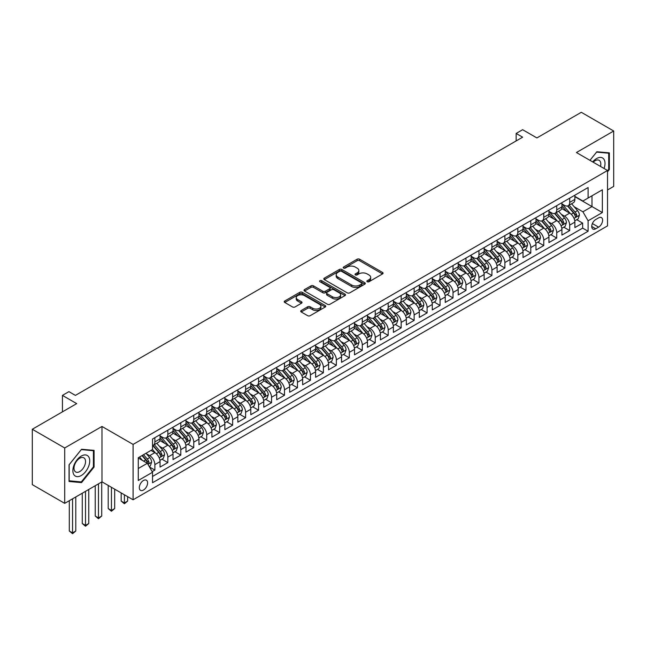 <?xml version="1.0" encoding="UTF-8"?>
<svg xmlns="http://www.w3.org/2000/svg" width="646" height="646" viewBox="0 0 646 646"><rect width="100%" height="100%" fill="white"/><g stroke="black" fill="none" stroke-linecap="round" stroke-linejoin="round"><path stroke-width="0.97" d="M367.243 281.729A1.26 0.727 0 0 0 369.019 281.729L382.545 273.92A1.801 1.042 0 0 0 383.07 273.185A1.801 1.042 0 0 0 382.545 272.45L359.636 259.232A1.801 1.042 0 0 0 357.093 259.232L343.575 267.032A1.26 0.727 0 0 0 343.204 267.549A1.26 0.727 0 0 0 343.575 268.066A1.26 0.727 0 0 0 345.352 268.066L347.104 267.048A5.757 3.327 0 0 1 355.252 267.048L357.157 268.155A5.757 3.327 0 0 1 358.845 270.504A5.757 3.327 0 0 1 357.157 272.854L355.405 273.864A1.26 0.727 0 0 0 355.042 274.38A1.26 0.727 0 0 0 355.405 274.897A1.26 0.727 0 0 0 357.19 274.897L358.942 273.888A5.757 3.327 0 0 1 367.081 273.888L368.987 274.986A5.757 3.327 0 0 1 370.675 277.336A5.757 3.327 0 0 1 368.987 279.686L367.243 280.695A1.26 0.727 0 0 0 366.871 281.212A1.26 0.727 0 0 0 367.243 281.729L367.243 280.695M143.46 490.064A5.862 3.383 120 0 0 147.288 484.896A5.862 3.383 120 0 0 146.392 480.196A5.862 3.383 120 0 0 143.46 480.487A5.862 3.383 120 0 0 139.625 485.655A5.862 3.383 120 0 0 140.529 490.354A5.862 3.383 120 0 0 143.46 490.064M301.238 310.508A1.801 1.042 0 0 0 300.705 311.243A1.801 1.042 0 0 0 301.238 311.978L307.657 315.684A1.801 1.042 0 0 0 310.201 315.684L325.221 307.02A1.801 1.042 0 0 0 325.745 306.285A1.801 1.042 0 0 0 325.221 305.55L302.312 292.323A1.801 1.042 0 0 0 299.768 292.323L284.757 300.996A1.801 1.042 0 0 0 284.232 301.73A1.801 1.042 0 0 0 284.757 302.457L292.517 306.939A1.801 1.042 0 0 0 295.06 306.939L301.488 303.232A1.801 1.042 0 0 0 302.013 302.498A1.801 1.042 0 0 0 301.488 301.763L297.636 299.542A4.813 2.778 0 0 1 296.231 297.58A4.813 2.778 0 0 1 299.203 295.012A4.813 2.778 0 0 1 304.444 295.61L319.528 304.314A4.813 2.778 0 0 1 320.933 306.285A4.813 2.778 0 0 1 317.961 308.853A4.813 2.778 0 0 1 312.721 308.247L310.201 306.793A1.801 1.042 0 0 0 307.657 306.793L301.238 310.508L301.238 311.978L307.657 308.295L307.657 306.793M607.539 189.948L613.7 186.395L613.7 131.009L581.295 112.299L536.891 137.929L522.63 129.701L516.154 133.439L522.63 137.186L75.404 395.392L68.92 391.646L62.436 395.392L62.436 411.857M64.705 447.969L64.705 503.355L101.979 481.835L101.979 426.449L64.705 447.969L32.3 429.259L76.696 403.621L62.436 395.392M101.979 426.449L133.092 444.416L607.539 170.487L607.539 225.874L133.092 499.794L133.092 444.416M613.7 131.009L576.434 152.529L607.539 170.487M347.233 292.84A1.801 1.042 0 0 0 349.777 292.84L364.788 284.167A1.801 1.042 0 0 0 365.321 283.433A1.801 1.042 0 0 0 364.788 282.698L341.887 269.479A1.801 1.042 0 0 0 339.344 269.479L324.332 278.143A1.801 1.042 0 0 0 323.799 278.878A1.801 1.042 0 0 0 324.332 279.613L347.233 292.84M320.44 281.995A1.26 0.727 0 0 1 321.716 282.173L321.716 280.679L345.004 294.124A1.801 1.042 0 0 1 345.529 294.859A1.801 1.042 0 0 1 345.004 295.593L329.993 304.258A1.801 1.042 0 0 1 327.449 304.258L304.541 291.039L304.541 289.57A1.801 1.042 0 0 0 304.016 290.304A1.801 1.042 0 0 0 304.541 291.039M304.541 289.57L310.968 285.855A1.801 1.042 0 0 1 313.512 285.855L322.798 291.225A1.801 1.042 0 0 0 325.35 291.225L329.605 288.762A1.801 1.042 0 0 0 330.138 288.027A1.801 1.042 0 0 0 329.605 287.292L319.94 281.704A1.26 0.727 0 0 1 319.568 281.196A1.26 0.727 0 0 1 320.343 280.525A1.26 0.727 0 0 1 321.716 280.679M64.705 503.355L32.3 484.637L32.3 429.259M152.173 471.637L154.87 470.086L149.484 466.977M146.424 453.758L149.678 455.64A7.332 4.231 60 0 1 154.87 464.619L160.055 461.624L160.055 467.09L167.831 462.601L161.936 459.193M159.392 446.273L162.647 448.154A7.332 4.231 60 0 1 167.831 457.134L173.015 454.146L173.015 459.605L180.791 455.115L174.896 451.707M172.353 438.787L175.607 440.669A7.332 4.231 60 0 1 180.791 449.648L185.975 446.661L185.975 452.119L193.76 447.63L187.857 444.222M185.313 431.31L188.575 433.183A7.332 4.231 60 0 1 193.76 442.171L198.944 439.175L198.944 444.634L206.72 440.144L200.825 436.744M198.282 423.824L201.536 425.706A7.332 4.231 60 0 1 206.72 434.685L211.904 431.69L211.904 437.156L219.68 432.658L213.786 429.259M211.242 416.339L214.496 418.22A7.332 4.231 60 0 1 219.68 427.2L224.865 424.204L224.865 429.671L232.649 425.181L226.746 421.773M224.202 408.853L227.465 410.735A7.332 4.231 60 0 1 232.649 419.714L237.833 416.718L237.833 422.185L245.609 417.696L239.714 414.288M237.171 401.368L240.425 403.249A7.332 4.231 60 0 1 245.609 412.229L250.793 409.233L250.793 414.7L258.57 410.21L252.675 406.802M250.131 393.882L253.385 395.764A7.332 4.231 60 0 1 258.57 404.743L263.762 401.755L263.762 407.214L271.538 402.724L265.635 399.317M263.1 386.405L266.354 388.278A7.332 4.231 60 0 1 271.538 397.266L276.722 394.27L276.722 399.729L284.498 395.239L278.604 391.839M276.06 378.919L279.314 380.793A7.332 4.231 60 0 1 284.498 389.78L289.683 386.784L289.683 392.251L297.459 387.753L291.564 384.354M289.02 371.434L292.275 373.315A7.332 4.231 60 0 1 297.459 382.295L302.651 379.299L302.651 384.766L310.427 380.276L304.524 376.868M301.989 363.948L305.243 365.83A7.332 4.231 60 0 1 310.427 374.809L315.611 371.813L315.611 377.28L323.388 372.79L317.493 369.383M314.949 356.463L318.203 358.344A7.332 4.231 60 0 1 323.388 367.324L328.572 364.328L328.572 369.795L336.356 365.305L330.453 361.897M327.91 348.977L331.164 350.859A7.332 4.231 60 0 1 336.356 359.838L341.54 356.85L341.54 362.309L349.316 357.819L343.414 354.412M340.878 341.5L344.132 343.373A7.332 4.231 60 0 1 349.316 352.353L354.501 349.365L354.501 354.824L362.277 350.334L356.382 346.934M353.838 334.014L357.093 335.888A7.332 4.231 60 0 1 362.277 344.875L367.461 341.879L367.461 347.338L375.245 342.848L369.342 339.449M366.799 326.529L370.053 328.41A7.332 4.231 60 0 1 375.245 337.39L380.429 334.394L380.429 339.861L388.206 335.371L382.303 331.963M379.767 319.043L383.021 320.925A7.332 4.231 60 0 1 388.206 329.904L393.39 326.908L393.39 332.375L401.166 327.885L395.271 324.478M392.728 311.558L395.982 313.439A7.332 4.231 60 0 1 401.166 322.419L406.35 319.423L406.35 324.89L414.134 320.4L408.232 316.992M405.688 304.072L408.942 305.954A7.332 4.231 60 0 1 414.134 314.933L419.319 311.945L419.319 317.404L427.095 312.914L421.2 309.507M418.656 296.587L421.911 298.468A7.332 4.231 60 0 1 427.095 307.448L432.279 304.46L432.279 309.918L440.055 305.429L434.16 302.021M431.617 289.109L434.871 290.983A7.332 4.231 60 0 1 440.055 299.97L445.239 296.974L445.239 302.433L453.024 297.943L447.121 294.544M444.577 281.624L447.84 283.505A7.332 4.231 60 0 1 453.024 292.485L458.208 289.489L458.208 294.956L465.984 290.466L460.089 287.058M457.546 274.138L460.8 276.02A7.332 4.231 60 0 1 465.984 284.999L471.168 282.003L471.168 287.47L478.944 282.98L473.05 279.573M470.506 266.653L473.76 268.534A7.332 4.231 60 0 1 478.944 277.514L484.137 274.518L484.137 279.984L491.913 275.495L486.01 272.087M483.474 259.167L486.729 261.049A7.332 4.231 60 0 1 491.913 270.028L497.097 267.032L497.097 272.499L504.873 268.009L498.978 264.602M496.435 251.682L499.689 253.563A7.332 4.231 60 0 1 504.873 262.542L510.057 259.555L510.057 265.013L517.834 260.524L511.939 257.116M509.395 244.204L512.649 246.078A7.332 4.231 60 0 1 517.834 255.065L523.026 252.069L523.026 257.528L530.802 253.038L524.899 249.639M522.364 236.719L525.618 238.592A7.332 4.231 60 0 1 530.802 247.58L535.986 244.584L535.986 250.05L543.762 245.553L537.868 242.153M535.324 229.233L538.578 231.115A7.332 4.231 60 0 1 543.762 240.094L548.947 237.098L548.947 242.565L556.723 238.075L550.828 234.668M548.284 221.748L551.539 223.629A7.332 4.231 60 0 1 556.723 232.608L561.915 229.613L561.915 235.079L569.691 230.59L569.691 225.123A7.332 4.231 -120 0 0 564.507 216.144L561.253 214.262M563.788 227.182L569.691 230.59M160.055 461.624A7.332 4.231 -120 0 0 154.87 452.644L150.978 450.399M173.015 454.146A7.332 4.231 -120 0 0 167.831 445.159L159.812 440.532M185.975 446.661A7.332 4.231 -120 0 0 180.791 437.673L172.781 433.046M198.944 439.175A7.332 4.231 -120 0 0 193.76 430.196L185.741 425.561M211.904 431.69A7.332 4.231 -120 0 0 206.72 422.71L198.702 418.083M224.865 424.204A7.332 4.231 -120 0 0 219.68 415.225L211.67 410.598M237.833 416.718A7.332 4.231 -120 0 0 232.649 407.739L224.63 403.112M250.793 409.233A7.332 4.231 -120 0 0 245.609 400.254L237.591 395.627M263.762 401.755A7.332 4.231 -120 0 0 258.57 392.768L250.559 388.141M276.722 394.27A7.332 4.231 -120 0 0 271.538 385.291L263.52 380.655M289.683 386.784A7.332 4.231 -120 0 0 284.498 377.805L276.48 373.178M302.651 379.299A7.332 4.231 -120 0 0 297.459 370.32L289.448 365.693M315.611 371.813A7.332 4.231 -120 0 0 310.427 362.834L302.409 358.207M328.572 364.328A7.332 4.231 -120 0 0 323.388 355.348L315.369 350.721M341.54 356.85A7.332 4.231 -120 0 0 336.356 347.863L328.338 343.236M354.501 349.365A7.332 4.231 -120 0 0 349.316 340.385L341.298 335.75M367.461 341.879A7.332 4.231 -120 0 0 362.277 332.9L354.258 328.265M380.429 334.394A7.332 4.231 -120 0 0 375.245 325.414L367.227 320.787M393.39 326.908A7.332 4.231 -120 0 0 388.206 317.929L380.187 313.302M406.35 319.423A7.332 4.231 -120 0 0 401.166 310.443L393.148 305.816M419.319 311.945A7.332 4.231 -120 0 0 414.134 302.958L406.116 298.331M432.279 304.46A7.332 4.231 -120 0 0 427.095 295.472L419.076 290.845M445.239 296.974A7.332 4.231 -120 0 0 440.055 287.995L432.045 283.36M458.208 289.489A7.332 4.231 -120 0 0 453.024 280.509L445.005 275.882M471.168 282.003A7.332 4.231 -120 0 0 465.984 273.024L457.966 268.397M484.137 274.518A7.332 4.231 -120 0 0 478.944 265.538L470.934 260.911M497.097 267.032A7.332 4.231 -120 0 0 491.913 258.053L483.894 253.426M510.057 259.555A7.332 4.231 -120 0 0 504.873 250.567L496.855 245.94M523.026 252.069A7.332 4.231 -120 0 0 517.834 243.09L509.823 238.455M535.986 244.584A7.332 4.231 -120 0 0 530.802 235.604L522.784 230.977M548.947 237.098A7.332 4.231 -120 0 0 543.762 228.119L535.744 223.492M561.915 229.613A7.332 4.231 -120 0 0 556.723 220.633L548.712 216.006M598.6 217.864L595.749 219.511A5.685 3.278 120 0 0 592.035 224.517A5.685 3.278 120 0 0 592.907 229.072A5.685 3.278 120 0 0 595.749 228.789L598.6 227.142A5.685 3.278 120 0 0 602.314 222.135A5.685 3.278 120 0 0 601.442 217.581A5.685 3.278 120 0 0 598.6 217.864M138.276 468.512L147.345 463.271L152.537 472.25L152.537 482.732L588.094 231.26L588.094 220.787L582.91 211.799L574.213 206.777M152.537 472.25L138.276 480.487L138.276 457.731L152.537 449.503L152.537 439.022L588.094 187.55L588.094 198.031L602.355 189.795L602.355 212.55L588.094 220.787M160.055 435.88L162.647 437.374A7.332 4.231 60 0 0 166.313 437.738L171.497 434.75A7.332 4.231 -120 0 0 173.015 431.391L173.015 427.2M173.015 428.395L175.607 429.897A7.332 4.231 60 0 0 179.273 430.252L184.457 427.264A7.332 4.231 -120 0 0 185.975 423.905L185.975 419.714M185.975 420.909L188.575 422.411A7.332 4.231 60 0 0 192.242 422.775L197.426 419.779A7.332 4.231 -120 0 0 198.944 416.42L198.944 412.229M198.944 413.424L201.536 414.926A7.332 4.231 60 0 0 205.202 415.289L210.386 412.293A7.332 4.231 -120 0 0 211.904 408.934L211.904 404.743M211.904 405.946L214.496 407.44A7.332 4.231 60 0 0 218.162 407.804L223.346 404.808A7.332 4.231 -120 0 0 224.865 401.457L224.865 397.258M224.865 398.461L227.465 399.955A7.332 4.231 60 0 0 231.131 400.318L236.315 397.322A7.332 4.231 -120 0 0 237.833 393.971L237.833 389.78M237.833 390.975L240.425 392.469A7.332 4.231 60 0 0 244.091 392.833L249.275 389.845A7.332 4.231 -120 0 0 250.793 386.486L250.793 382.295M250.793 383.49L253.385 384.984A7.332 4.231 60 0 0 257.051 385.347L262.236 382.359A7.332 4.231 -120 0 0 263.762 379L263.762 374.809M263.762 376.004L266.354 377.506A7.332 4.231 60 0 0 270.02 377.87L275.204 374.874A7.332 4.231 -120 0 0 276.722 371.515L276.722 367.324M276.722 368.519L279.314 370.021A7.332 4.231 60 0 0 282.98 370.384L288.164 367.388A7.332 4.231 -120 0 0 289.683 364.029L289.683 359.838M289.683 361.041L292.275 362.535A7.332 4.231 60 0 0 295.941 362.899L301.133 359.903A7.332 4.231 -120 0 0 302.651 356.544L302.651 352.353M302.651 353.556L305.243 355.05A7.332 4.231 60 0 0 308.909 355.413L314.093 352.417A7.332 4.231 -120 0 0 315.611 349.066L315.611 344.875M315.611 346.07L318.203 347.564A7.332 4.231 60 0 0 321.87 347.928L327.054 344.94A7.332 4.231 -120 0 0 328.572 341.581L328.572 337.39M328.572 338.585L331.164 340.079A7.332 4.231 60 0 0 334.83 340.442L340.022 337.454A7.332 4.231 -120 0 0 341.54 334.095L341.54 329.904M341.54 331.099L344.132 332.601A7.332 4.231 60 0 0 347.798 332.965L352.982 329.969A7.332 4.231 -120 0 0 354.501 326.61L354.501 322.419M354.501 323.614L357.093 325.116A7.332 4.231 60 0 0 360.759 325.479L365.943 322.483A7.332 4.231 -120 0 0 367.461 319.124L367.461 314.933M367.461 316.136L370.053 317.63A7.332 4.231 60 0 0 373.719 317.993L378.911 314.998A7.332 4.231 -120 0 0 380.429 311.638L380.429 307.448M380.429 308.651L383.021 310.145A7.332 4.231 60 0 0 386.688 310.508L391.872 307.512A7.332 4.231 -120 0 0 393.39 304.161L393.39 299.97M393.39 301.165L395.982 302.659A7.332 4.231 60 0 0 399.648 303.022L404.832 300.027A7.332 4.231 -120 0 0 406.35 296.675L406.35 292.485M406.35 293.68L408.942 295.174A7.332 4.231 60 0 0 412.616 295.537L417.8 292.549A7.332 4.231 -120 0 0 419.319 289.19L419.319 284.999M419.319 286.194L421.911 287.696A7.332 4.231 60 0 0 425.577 288.059L430.761 285.064A7.332 4.231 -120 0 0 432.279 281.704L432.279 277.514M432.279 278.709L434.871 280.211A7.332 4.231 60 0 0 438.537 280.574L443.721 277.578A7.332 4.231 -120 0 0 445.239 274.219L445.239 270.028M445.239 271.223L447.84 272.725A7.332 4.231 60 0 0 451.506 273.088L456.69 270.093A7.332 4.231 -120 0 0 458.208 266.733L458.208 262.542M458.208 263.746L460.8 265.24A7.332 4.231 60 0 0 464.466 265.603L469.65 262.607A7.332 4.231 -120 0 0 471.168 259.256L471.168 255.057M471.168 256.26L473.76 257.754A7.332 4.231 60 0 0 477.426 258.117L482.61 255.122A7.332 4.231 -120 0 0 484.137 251.77L484.137 247.58M484.137 248.775L486.729 250.268A7.332 4.231 60 0 0 490.395 250.632L495.579 247.644A7.332 4.231 -120 0 0 497.097 244.285L497.097 240.094M497.097 241.289L499.689 242.783A7.332 4.231 60 0 0 503.355 243.146L508.539 240.159A7.332 4.231 -120 0 0 510.057 236.799L510.057 232.608M510.057 233.804L512.649 235.305A7.332 4.231 60 0 0 516.315 235.669L521.5 232.673A7.332 4.231 -120 0 0 523.026 229.314L523.026 225.123M523.026 226.318L525.618 227.82A7.332 4.231 60 0 0 529.284 228.183L534.468 225.188A7.332 4.231 -120 0 0 535.986 221.828L535.986 217.637M535.986 218.841L538.578 220.334A7.332 4.231 60 0 0 542.244 220.698L547.428 217.702A7.332 4.231 -120 0 0 548.947 214.343L548.947 210.152M548.947 211.355L551.539 212.849A7.332 4.231 60 0 0 555.205 213.212L560.397 210.216A7.332 4.231 -120 0 0 561.915 206.865L561.915 202.674M152.537 476.449L582.652 228.119L582.652 223.104L574.875 227.594L574.875 222.127A7.332 4.231 -120 0 0 569.691 213.148L561.673 208.521M561.915 203.87L564.507 205.363A7.332 4.231 -120 0 0 568.173 205.727A7.332 4.231 -120 0 0 569.691 202.376L569.691 198.177M568.173 205.727L573.357 202.739A7.332 4.231 -120 0 0 574.875 199.38L574.875 195.189M154.87 437.673L154.87 441.864A7.332 4.231 60 0 1 153.352 445.223A7.332 4.231 60 0 1 152.537 445.522M153.352 445.223L158.536 442.227A7.332 4.231 -120 0 0 160.055 438.876L160.055 434.685M167.831 430.196L167.831 434.387A7.332 4.231 60 0 1 166.313 437.738M180.791 422.71L180.791 426.901A7.332 4.231 60 0 1 179.273 430.252M193.76 415.225L193.76 419.415A7.332 4.231 60 0 1 192.242 422.775M206.72 407.739L206.72 411.93A7.332 4.231 60 0 1 205.202 415.289M219.68 400.254L219.68 404.444A7.332 4.231 60 0 1 218.162 407.804M232.649 392.768L232.649 396.959A7.332 4.231 60 0 1 231.131 400.318M245.609 385.291L245.609 389.481A7.332 4.231 60 0 1 244.091 392.833M258.57 377.805L258.57 381.996A7.332 4.231 60 0 1 257.051 385.347M271.538 370.32L271.538 374.51A7.332 4.231 60 0 1 270.02 377.87M284.498 362.834L284.498 367.025A7.332 4.231 60 0 1 282.98 370.384M297.459 355.348L297.459 359.539A7.332 4.231 60 0 1 295.941 362.899M310.427 347.863L310.427 352.054A7.332 4.231 60 0 1 308.909 355.413M323.388 340.377L323.388 344.576A7.332 4.231 60 0 1 321.87 347.928M336.356 332.9L336.356 337.091A7.332 4.231 60 0 1 334.83 340.442M349.316 325.414L349.316 329.605A7.332 4.231 60 0 1 347.798 332.965M362.277 317.929L362.277 322.12A7.332 4.231 60 0 1 360.759 325.479M375.245 310.443L375.245 314.634A7.332 4.231 60 0 1 373.719 317.993M388.206 302.958L388.206 307.149A7.332 4.231 60 0 1 386.688 310.508M401.166 295.472L401.166 299.663A7.332 4.231 60 0 1 399.648 303.022M414.134 287.995L414.134 292.186A7.332 4.231 60 0 1 412.616 295.537M427.095 280.509L427.095 284.7A7.332 4.231 60 0 1 425.577 288.059M440.055 273.024L440.055 277.215A7.332 4.231 60 0 1 438.537 280.574M453.024 265.538L453.024 269.729A7.332 4.231 60 0 1 451.506 273.088M465.984 258.053L465.984 262.244A7.332 4.231 60 0 1 464.466 265.603M478.944 250.567L478.944 254.758A7.332 4.231 60 0 1 477.426 258.117M491.913 243.09L491.913 247.281A7.332 4.231 60 0 1 490.395 250.632M504.873 235.604L504.873 239.795A7.332 4.231 60 0 1 503.355 243.146M517.834 228.119L517.834 232.31A7.332 4.231 60 0 1 516.315 235.669M530.802 220.633L530.802 224.824A7.332 4.231 60 0 1 529.284 228.183M543.762 213.148L543.762 217.339A7.332 4.231 60 0 1 542.244 220.698M556.723 205.662L556.723 209.853A7.332 4.231 60 0 1 555.205 213.212M556.723 232.608L556.723 238.075M543.762 240.094L543.762 245.553M530.802 247.58L530.802 253.038M517.834 255.065L517.834 260.524M504.873 262.542L504.873 268.009M491.913 270.028L491.913 275.495M478.944 277.514L478.944 282.98M465.984 284.999L465.984 290.466M453.024 292.485L453.024 297.943M440.055 299.97L440.055 305.429M427.095 307.448L427.095 312.914M414.134 314.933L414.134 320.4M401.166 322.419L401.166 327.885M388.206 329.904L388.206 335.371M375.245 337.39L375.245 342.848M362.277 344.875L362.277 350.334M349.316 352.353L349.316 357.819M336.356 359.838L336.356 365.305M323.388 367.324L323.388 372.79M310.427 374.809L310.427 380.276M297.459 382.295L297.459 387.753M284.498 389.78L284.498 395.239M271.538 397.266L271.538 402.724M258.57 404.743L258.57 410.21M245.609 412.229L245.609 417.696M232.649 419.714L232.649 425.181M219.68 427.2L219.68 432.658M206.72 434.685L206.72 440.144M193.76 442.171L193.76 447.63M180.791 449.648L180.791 455.115M167.831 457.134L167.831 462.601M154.87 464.619L154.87 470.086M147.345 463.271L138.276 458.03M582.91 211.799L591.986 206.567L591.986 195.786L602.355 189.795M574.875 196.683L602.355 212.55M574.875 196.384L582.91 201.027L588.094 198.031M101.979 481.835L133.092 499.794M516.154 133.439L516.154 140.925M576.757 219.697L582.652 223.104M582.652 228.119L588.094 231.26M607.539 171.804L609.356 169.551L609.356 152.868L596.847 151.753L589.951 160.329L596.589 152.117L608.71 153.207L608.71 169.365L607.539 170.819M69.049 481.488L81.558 482.61L94.066 467.05L94.066 450.367L81.558 449.253L69.049 464.813L69.049 481.488M608.71 169.171L609.356 169.551M93.42 466.67L94.066 467.05M80.241 481.843L81.558 482.61M367.744 281.906L368.987 281.188A5.757 3.327 0 0 0 370.675 278.838L370.675 277.336M358.845 270.504L358.845 271.998A5.757 3.327 0 0 1 357.157 274.356L355.914 275.075M382.521 273.936L359.636 260.726A1.801 1.042 0 0 0 357.093 260.726L344.076 268.243M364.764 284.183L341.887 270.973A1.801 1.042 0 0 0 339.344 270.973L324.349 279.629M361.607 283.949A1.26 0.727 0 0 0 361.978 283.433A1.26 0.727 0 0 0 361.607 282.924L341.508 271.312A1.26 0.727 0 0 0 339.723 271.312L337.882 272.378A5.757 3.327 0 0 0 336.195 274.728A5.757 3.327 0 0 0 337.882 277.077L351.626 285.015A5.757 3.327 0 0 0 359.765 285.015L361.607 283.949L361.607 285.443A1.26 0.727 0 0 0 361.978 284.934L361.978 283.433M336.195 274.728L336.195 276.23A5.757 3.327 0 0 0 337.882 278.579L337.882 277.077M361.607 285.443L359.765 286.509A5.757 3.327 0 0 1 351.626 286.509L337.882 278.579M304.565 291.055L310.968 287.357L310.968 285.855M330.138 288.027L330.138 289.521A1.801 1.042 0 0 1 329.605 290.256L325.35 292.719A1.801 1.042 0 0 1 322.798 292.719L313.512 287.357A1.801 1.042 0 0 0 310.968 287.357M321.716 282.173L344.98 295.61M332.44 296.789A4.813 2.778 0 0 0 337.688 297.386A4.813 2.778 0 0 0 340.66 294.818A4.813 2.778 0 0 0 339.247 292.856L333.934 289.788A1.801 1.042 0 0 0 331.39 289.788L327.126 292.25A1.801 1.042 0 0 0 326.601 292.985A1.801 1.042 0 0 0 327.126 293.72L332.44 296.789L332.44 298.282A4.813 2.778 0 0 0 337.688 298.888A4.813 2.778 0 0 0 340.66 296.32L340.66 294.818M326.601 292.985L326.601 294.479A1.801 1.042 0 0 0 327.126 295.214L327.126 293.72M332.44 298.282L327.126 295.214M320.933 306.285L320.933 307.779A4.813 2.778 0 0 1 317.961 310.346A4.813 2.778 0 0 1 312.721 309.741L310.201 308.295A1.801 1.042 0 0 0 307.657 308.295M296.231 297.58L296.231 299.074A4.813 2.778 0 0 0 297.636 301.036L297.636 299.542M301.464 303.249L297.636 301.036M325.196 307.028L302.312 293.817A1.801 1.042 0 0 0 299.768 293.817L284.781 302.473M574.762 220.843L578.113 218.913L579.414 215.166A4.861 2.802 -120 0 0 577.516 210.612L571.597 203.748M570.41 213.624L563.385 205.493A14.026 8.099 -120 0 0 561.915 203.95M566.558 211.339L562.626 206.793A11.644 6.718 -120 0 0 561.915 206.009M567.511 205.993L573.503 212.93A4.861 2.802 60 0 1 575.231 216.273C575.966 217.25 576.482 216.951 576.789 215.376A4.861 2.802 -120 0 0 575.053 212.033L569.134 205.17M567.866 205.88L574.302 213.333A2.471 1.429 60 0 1 574.924 214.302L576.789 215.376M575.231 216.273L575.586 216.854M604.058 168.477A11.919 6.88 120 0 0 596.589 158.553A11.919 6.88 120 0 0 592.689 161.912M600.505 166.426A8.156 4.708 120 0 0 599.133 160.329A8.156 4.708 120 0 0 595.055 160.733A8.156 4.708 120 0 0 593.165 162.186M607.902 152.739L608.71 153.207M88.599 466.428A11.919 6.88 120 0 0 85.514 454.921A11.919 6.88 120 0 0 74.007 465.128A11.919 6.88 120 0 0 77.084 476.635A11.919 6.88 120 0 0 88.599 466.428M84.763 465.338A8.156 4.708 120 0 0 83.843 457.828A8.156 4.708 120 0 0 74.774 464.45A8.156 4.708 120 0 0 75.687 471.96A8.156 4.708 120 0 0 84.763 465.338M69.179 480.858L69.179 464.7L81.299 449.616L93.42 450.698L93.42 466.864L81.299 481.94L69.049 480.785M92.62 450.238L93.42 450.698M561.802 228.329L565.153 226.399L566.445 222.652A4.861 2.802 -120 0 0 564.556 218.09L558.637 211.234M557.45 221.11L550.424 212.978A14.026 8.099 -120 0 0 548.947 211.436M553.598 218.824L549.665 214.278A11.644 6.718 -120 0 0 548.947 213.495M554.551 213.479L560.534 220.415A4.861 2.802 60 0 1 562.27 223.758C562.997 224.735 563.522 224.437 563.829 222.862A4.861 2.802 -120 0 0 562.093 219.511L556.174 212.655M554.898 213.366L561.334 220.819A2.471 1.429 60 0 1 561.963 221.788L563.829 222.862M562.27 223.758L562.626 224.332M548.842 235.814L552.193 233.884L553.485 230.137A4.861 2.802 -120 0 0 551.595 225.575L545.668 218.719M544.481 228.595L537.456 220.456A14.026 8.099 -120 0 0 535.986 218.921M540.629 226.31L536.705 221.764A11.644 6.718 -120 0 0 535.986 220.98M541.582 220.964L547.574 227.901A4.861 2.802 60 0 1 549.31 231.244C550.037 232.221 550.553 231.922 550.86 230.347A4.861 2.802 -120 0 0 549.132 226.996L543.205 220.141M541.937 220.851L548.373 228.304A2.471 1.429 60 0 1 548.995 229.265L550.86 230.347M549.31 231.244L549.657 231.817M535.873 243.3L539.224 241.362L540.524 237.623A4.861 2.802 -120 0 0 538.627 233.061L532.708 226.205M531.521 236.073L524.495 227.941A14.026 8.099 -120 0 0 523.026 226.399M527.669 233.795L523.736 229.241A11.644 6.718 -120 0 0 523.026 228.466M528.622 228.442L534.613 235.378A4.861 2.802 60 0 1 536.341 238.729C537.076 239.706 537.593 239.408 537.9 237.833A4.861 2.802 -120 0 0 536.164 234.482L530.245 227.626M528.977 228.329L535.413 235.782A2.471 1.429 60 0 1 536.035 236.751L537.9 237.833M536.341 238.729L536.697 239.303M522.913 250.785L526.264 248.847L527.556 245.109A4.861 2.802 -120 0 0 525.666 240.546L519.747 233.69M518.56 243.558L511.535 235.427A14.026 8.099 -120 0 0 510.057 233.884M514.709 241.281L510.776 236.727A11.644 6.718 -120 0 0 510.057 235.943M515.661 235.927L521.645 242.864A4.861 2.802 60 0 1 523.381 246.215C524.108 247.192 524.633 246.893 524.94 245.31A4.861 2.802 -120 0 0 523.203 241.967L517.284 235.112M516.009 235.814L522.444 243.267A2.471 1.429 60 0 1 523.074 244.236L524.94 245.31M523.381 246.215L523.736 246.788M509.952 258.271L513.304 256.333L514.596 252.594A4.861 2.802 -120 0 0 512.706 248.032L506.779 241.176M505.592 251.044L498.567 242.912A14.026 8.099 -120 0 0 497.097 241.37M501.74 248.767L497.816 244.212A11.644 6.718 -120 0 0 497.097 243.429M502.693 243.413L508.685 250.349A4.861 2.802 60 0 1 510.421 253.7C511.147 254.669 511.664 254.371 511.971 252.796A4.861 2.802 -120 0 0 510.243 249.453L504.316 242.597M503.048 243.3L509.484 250.753A2.471 1.429 60 0 1 510.106 251.722L511.971 252.796M510.421 253.7L510.768 254.274M496.984 265.748L500.335 263.818L501.635 260.072A4.861 2.802 -120 0 0 499.738 255.517L493.819 248.653M492.632 258.529L485.606 250.398A14.026 8.099 -120 0 0 484.137 248.855M488.78 256.244L484.847 251.698A11.644 6.718 -120 0 0 484.137 250.914M489.733 250.898L495.724 257.835A4.861 2.802 60 0 1 497.452 261.178C498.187 262.155 498.704 261.856 499.011 260.281A4.861 2.802 -120 0 0 497.275 256.938L491.356 250.075M490.08 250.785L496.524 258.238A2.471 1.429 60 0 1 497.145 259.207L499.011 260.281M497.452 261.178L497.808 261.759M484.024 273.234L487.375 271.304L488.667 267.557A4.861 2.802 -120 0 0 486.777 262.995L480.858 256.139M479.671 266.015L472.646 257.883A14.026 8.099 -120 0 0 471.168 256.341M475.819 263.73L471.887 259.183A11.644 6.718 -120 0 0 471.168 258.4M476.764 258.384L482.756 265.32A4.861 2.802 60 0 1 484.492 268.663C485.219 269.64 485.744 269.342 486.05 267.767A4.861 2.802 -120 0 0 484.314 264.424L478.395 257.56M477.119 258.271L483.555 265.724A2.471 1.429 60 0 1 484.185 266.693L486.05 267.767M484.492 268.663L484.847 269.245M471.063 280.719L474.414 278.789L475.706 275.043A4.861 2.802 -120 0 0 473.817 270.48L467.89 263.625M466.703 273.5L459.677 265.369A14.026 8.099 -120 0 0 458.208 263.826M462.851 271.215L458.926 266.669A11.644 6.718 -120 0 0 458.208 265.886M463.804 265.869L469.795 272.806A4.861 2.802 60 0 1 471.532 276.149C472.258 277.126 472.775 276.827 473.082 275.253A4.861 2.802 -120 0 0 471.354 271.901L465.427 265.046M464.159 265.756L470.595 273.21A2.471 1.429 60 0 1 471.217 274.17L473.082 275.253M471.532 276.149L471.879 276.722M458.095 288.205L461.446 286.267L462.746 282.528A4.861 2.802 -120 0 0 460.848 277.966L454.929 271.11M453.742 280.978L446.717 272.846A14.026 8.099 -120 0 0 445.239 271.304M449.891 278.701L445.958 274.154A11.644 6.718 -120 0 0 445.239 273.371M450.843 273.347L456.835 280.283A4.861 2.802 60 0 1 458.563 283.634C459.298 284.611 459.815 284.313 460.122 282.738A4.861 2.802 -120 0 0 458.385 279.387L452.466 272.531M451.191 273.234L457.634 280.687A2.471 1.429 60 0 1 458.256 281.656L460.122 282.738M458.563 283.634L458.918 284.208M445.134 295.69L448.486 293.752L449.777 290.014A4.861 2.802 -120 0 0 447.888 285.451L441.961 278.596M440.782 288.463L433.757 280.332A14.026 8.099 -120 0 0 432.279 278.789M436.922 286.186L432.998 281.632A11.644 6.718 -120 0 0 432.279 280.857M437.875 280.832L443.867 287.769A4.861 2.802 60 0 1 445.603 291.12C446.329 292.097 446.846 291.798 447.153 290.215A4.861 2.802 -120 0 0 445.425 286.872L439.498 280.017M438.23 280.719L444.666 288.173A2.471 1.429 60 0 1 445.288 289.142L447.153 290.215M445.603 291.12L445.958 291.693M432.174 303.176L435.517 301.238L436.817 297.499A4.861 2.802 -120 0 0 434.928 292.937L429.001 286.081M427.813 295.949L420.788 287.817A14.026 8.099 -120 0 0 419.319 286.275M423.962 293.672L420.037 289.117A11.644 6.718 -120 0 0 419.319 288.334M424.915 288.318L430.906 295.254A4.861 2.802 60 0 1 432.634 298.605C433.369 299.582 433.886 299.276 434.193 297.701A4.861 2.802 -120 0 0 432.465 294.358L426.538 287.502M425.27 288.205L431.706 295.658A2.471 1.429 60 0 1 432.327 296.627L434.193 297.701M432.634 298.605L432.99 299.179M419.206 310.653L422.557 308.723L423.857 304.985A4.861 2.802 -120 0 0 421.959 300.422L416.04 293.559M414.853 303.434L407.828 295.303A14.026 8.099 -120 0 0 406.35 293.76M411.001 301.149L407.069 296.603A11.644 6.718 -120 0 0 406.35 295.82M411.954 295.803L417.946 302.74A4.861 2.802 60 0 1 419.674 306.083C420.409 307.06 420.926 306.761 421.232 305.187A4.861 2.802 -120 0 0 419.496 301.844L413.577 294.988M412.301 295.69L418.745 303.144A2.471 1.429 60 0 1 419.367 304.113L421.232 305.187M419.674 306.083L420.029 306.664M406.245 318.139L409.596 316.209L410.888 312.462A4.861 2.802 -120 0 0 408.999 307.9L403.072 301.044M401.885 310.92L394.868 302.788A14.026 8.099 -120 0 0 393.39 301.246M398.033 308.635L394.108 304.088A11.644 6.718 -120 0 0 393.39 303.305M398.986 303.289L404.977 310.225A4.861 2.802 60 0 1 406.714 313.568C407.44 314.545 407.957 314.247 408.264 312.672A4.861 2.802 -120 0 0 406.536 309.329L400.609 302.465M399.341 303.176L405.777 310.629A2.471 1.429 60 0 1 406.399 311.598L408.264 312.672M406.714 313.568L407.069 314.15M393.285 325.624L396.628 323.694L397.928 319.948A4.861 2.802 -120 0 0 396.038 315.385L390.111 308.53M388.924 318.405L381.899 310.274A14.026 8.099 -120 0 0 380.429 308.731M385.073 316.12L381.148 311.574A11.644 6.718 -120 0 0 380.429 310.791M386.025 310.774L392.017 317.711A4.861 2.802 60 0 1 393.745 321.054C394.48 322.031 394.997 321.732 395.304 320.158A4.861 2.802 -120 0 0 393.575 316.806L387.648 309.951M386.381 310.661L392.816 318.115A2.471 1.429 60 0 1 393.438 319.076L395.304 320.158M393.745 321.054L394.1 321.627M380.316 333.11L383.667 331.18L384.968 327.433A4.861 2.802 -120 0 0 383.07 322.871L377.151 316.015M375.964 325.891L368.939 317.751A14.026 8.099 -120 0 0 367.461 316.209M372.112 323.606L368.18 319.059A11.644 6.718 -120 0 0 367.461 318.276M373.065 318.26L379.057 325.188A4.861 2.802 60 0 1 380.785 328.539C381.511 329.517 382.036 329.218 382.343 327.643A4.861 2.802 -120 0 0 380.607 324.292L374.688 317.436M373.412 318.139L379.848 325.592A2.471 1.429 60 0 1 380.478 326.561L382.343 327.643M380.785 328.539L381.14 329.113M367.356 340.595L370.707 338.657L371.999 334.919A4.861 2.802 -120 0 0 370.11 330.356L364.183 323.501M362.995 333.368L355.978 325.237A14.026 8.099 -120 0 0 354.501 323.694M359.144 331.091L355.219 326.537A11.644 6.718 -120 0 0 354.501 325.762M360.097 325.737L366.088 332.674A4.861 2.802 60 0 1 367.824 336.025C368.551 337.002 369.068 336.703 369.375 335.129A4.861 2.802 -120 0 0 367.647 331.778L361.72 324.922M360.452 325.624L366.888 333.078A2.471 1.429 60 0 1 367.509 334.047L369.375 335.129M367.824 336.025L368.172 336.598M354.396 348.081L357.739 346.143L359.039 342.404A4.861 2.802 -120 0 0 357.149 337.842L351.222 330.986M350.035 340.854L343.01 332.722A14.026 8.099 -120 0 0 341.54 331.18M346.183 338.577L342.251 334.022A11.644 6.718 -120 0 0 341.54 333.239M347.136 333.223L353.128 340.159A4.861 2.802 60 0 1 354.856 343.51C355.591 344.488 356.108 344.189 356.414 342.606A4.861 2.802 -120 0 0 354.686 339.263L348.759 332.407M347.491 333.11L353.927 340.563A2.471 1.429 60 0 1 354.549 341.532L356.414 342.606M354.856 343.51L355.211 344.084M341.427 355.566L344.778 353.628L346.07 349.89A4.861 2.802 -120 0 0 344.181 345.327L338.262 338.464M337.075 348.339L330.049 340.208A14.026 8.099 -120 0 0 328.572 338.665M333.223 346.054L329.29 341.508A11.644 6.718 -120 0 0 328.572 340.725M334.176 340.708L340.167 347.645A4.861 2.802 60 0 1 341.895 350.988C342.622 351.965 343.147 351.666 343.454 350.092A4.861 2.802 -120 0 0 341.718 346.749L335.799 339.893M334.523 340.595L340.959 348.049A2.471 1.429 60 0 1 341.589 349.018L343.454 350.092M341.895 350.988L342.251 351.569M328.467 363.044L331.818 361.114L333.11 357.367A4.861 2.802 -120 0 0 331.22 352.813L325.293 345.949M324.106 355.825L317.089 347.693A14.026 8.099 -120 0 0 315.611 346.151M320.255 353.54L316.33 348.993A11.644 6.718 -120 0 0 315.611 348.21M321.207 348.194L327.199 355.13A4.861 2.802 60 0 1 328.935 358.473C329.662 359.451 330.179 359.152 330.486 357.577A4.861 2.802 -120 0 0 328.757 354.234L322.83 347.37M321.563 348.081L327.998 355.534A2.471 1.429 60 0 1 328.62 356.503L330.486 357.577M328.935 358.473L329.282 359.055M315.498 370.529L318.849 368.6L320.15 364.853A4.861 2.802 -120 0 0 318.252 360.29L312.333 353.435M311.146 363.31L304.121 355.179A14.026 8.099 -120 0 0 302.651 353.637M307.294 361.025L303.362 356.479A11.644 6.718 -120 0 0 302.651 355.696M308.247 355.68L314.239 362.616A4.861 2.802 60 0 1 315.967 365.959C316.702 366.936 317.218 366.637 317.525 365.063A4.861 2.802 -120 0 0 315.789 361.712L309.87 354.856M308.602 355.566L315.038 363.02A2.471 1.429 60 0 1 315.66 363.989L317.525 365.063M315.967 365.959L316.322 366.532M302.538 378.015L305.889 376.085L307.181 372.338A4.861 2.802 -120 0 0 305.292 367.776L299.373 360.92M298.186 370.796L291.16 362.656A14.026 8.099 -120 0 0 289.683 361.122M294.334 368.511L290.401 363.964A11.644 6.718 -120 0 0 289.683 363.181M295.287 363.165L301.27 370.101A4.861 2.802 60 0 1 303.006 373.445C303.733 374.422 304.258 374.123 304.565 372.548A4.861 2.802 -120 0 0 302.829 369.197L296.91 362.341M295.634 363.052L302.07 370.497A2.471 1.429 60 0 1 302.699 371.466L304.565 372.548M303.006 373.445L303.362 374.018M289.578 385.5L292.929 383.562L294.221 379.824A4.861 2.802 -120 0 0 292.331 375.261L286.404 368.406M285.217 378.273L278.192 370.142A14.026 8.099 -120 0 0 276.722 368.6M281.365 375.996L277.441 371.442A11.644 6.718 -120 0 0 276.722 370.667M282.318 370.642L288.31 377.579A4.861 2.802 60 0 1 290.046 380.93C290.773 381.907 291.289 381.608 291.596 380.034A4.861 2.802 -120 0 0 289.868 376.683L283.941 369.827M282.673 370.529L289.109 377.983A2.471 1.429 60 0 1 289.731 378.952L291.596 380.034M290.046 380.93L290.393 381.503M276.609 392.986L279.96 391.048L281.26 387.309A4.861 2.802 -120 0 0 279.363 382.747L273.444 375.891M272.257 385.759L265.231 377.627A14.026 8.099 -120 0 0 263.762 376.085M268.405 383.482L264.472 378.927A11.644 6.718 -120 0 0 263.762 378.144M269.358 378.128L275.349 385.064A4.861 2.802 60 0 1 277.077 388.416C277.812 389.393 278.329 389.094 278.636 387.511A4.861 2.802 -120 0 0 276.9 384.168L270.981 377.312M269.705 378.015L276.149 385.468A2.471 1.429 60 0 1 276.771 386.437L278.636 387.511M277.077 388.416L277.433 388.989M263.649 400.472L267 398.534L268.292 394.795A4.861 2.802 -120 0 0 266.402 390.232L260.483 383.369M259.296 393.244L252.271 385.113A14.026 8.099 -120 0 0 250.793 383.571M255.445 390.959L251.512 386.413A11.644 6.718 -120 0 0 250.793 385.63M256.397 385.614L262.381 392.55A4.861 2.802 60 0 1 264.117 395.893C264.844 396.87 265.369 396.571 265.676 394.997A4.861 2.802 -120 0 0 263.939 391.654L258.02 384.798M256.745 385.5L263.18 392.954A2.471 1.429 60 0 1 263.81 393.923L265.676 394.997M264.117 395.893L264.472 396.474M250.688 407.949L254.04 406.019L255.331 402.272A4.861 2.802 -120 0 0 253.442 397.718L247.515 390.854M246.328 400.73L239.303 392.598A14.026 8.099 -120 0 0 237.833 391.056M242.476 398.445L238.552 393.899A11.644 6.718 -120 0 0 237.833 393.115M243.429 393.099L249.421 400.035A4.861 2.802 60 0 1 251.157 403.379C251.883 404.356 252.4 404.057 252.707 402.482A4.861 2.802 -120 0 0 250.979 399.139L245.052 392.275M243.784 392.986L250.22 400.439A2.471 1.429 60 0 1 250.842 401.408L252.707 402.482M251.157 403.379L251.504 403.96M237.72 415.435L241.071 413.505L242.371 409.758A4.861 2.802 -120 0 0 240.474 405.195L234.555 398.34M233.368 408.215L226.342 400.084A14.026 8.099 -120 0 0 224.865 398.542M229.516 405.93L225.583 401.384A11.644 6.718 -120 0 0 224.865 400.601M230.469 400.585L236.46 407.521A4.861 2.802 60 0 1 238.188 410.864C238.923 411.841 239.44 411.542 239.747 409.968A4.861 2.802 -120 0 0 238.011 406.625L232.092 399.761M230.816 400.472L237.26 407.925A2.471 1.429 60 0 1 237.881 408.894L239.747 409.968M238.188 410.864L238.544 411.437M224.76 422.92L228.111 420.99L229.403 417.243A4.861 2.802 -120 0 0 227.513 412.681L221.594 405.825M220.407 415.701L213.382 407.561A14.026 8.099 -120 0 0 211.904 406.027M216.555 413.416L212.623 408.87A11.644 6.718 -120 0 0 211.904 408.086M217.5 408.07L223.492 415.007A4.861 2.802 60 0 1 225.228 418.35C225.955 419.327 226.471 419.028 226.778 417.453A4.861 2.802 -120 0 0 225.05 414.102L219.131 407.246M217.855 407.957L224.291 415.41A2.471 1.429 60 0 1 224.921 416.371L226.778 417.453M225.228 418.35L225.583 418.923M211.799 430.406L215.142 428.468L216.442 424.729A4.861 2.802 -120 0 0 214.553 420.166L208.626 413.311M207.439 423.178L200.413 415.047A14.026 8.099 -120 0 0 198.944 413.505M203.587 420.901L199.662 416.355A11.644 6.718 -120 0 0 198.944 415.572M204.54 415.548L210.531 422.484A4.861 2.802 60 0 1 212.268 425.835C212.994 426.812 213.511 426.513 213.818 424.939A4.861 2.802 -120 0 0 212.09 421.588L206.163 414.732M204.895 415.435L211.331 422.888A2.471 1.429 60 0 1 211.953 423.857L213.818 424.939M212.268 425.835L212.615 426.408M198.831 437.891L202.182 435.953L203.482 432.214A4.861 2.802 -120 0 0 201.584 427.652L195.665 420.796M194.478 430.664L187.453 422.532A14.026 8.099 -120 0 0 185.975 420.99M190.627 428.387L186.694 423.833A11.644 6.718 -120 0 0 185.975 423.057M191.579 423.033L197.571 429.97A4.861 2.802 60 0 1 199.299 433.321C200.034 434.298 200.551 433.999 200.858 432.416A4.861 2.802 -120 0 0 199.121 429.073L193.202 422.218M191.927 422.92L198.37 430.373A2.471 1.429 60 0 1 198.992 431.342L200.858 432.416M199.299 433.321L199.654 433.894M124.403 494.779L124.403 502.943L127.642 501.07L127.642 496.653M127.642 501.07L124.403 503.767L121.165 501.07L121.165 492.914M121.165 501.07L124.403 502.943L124.403 503.767M185.87 445.377L189.221 443.439L190.513 439.7A4.861 2.802 -120 0 0 188.624 435.138L182.697 428.282M181.518 438.149L174.493 430.018A14.026 8.099 -120 0 0 173.015 428.476M177.658 435.872L173.734 431.318A11.644 6.718 -120 0 0 173.015 430.535M178.611 430.519L184.603 437.455A4.861 2.802 60 0 1 186.339 440.806C187.065 441.783 187.582 441.476 187.889 439.902A4.861 2.802 -120 0 0 186.161 436.559L180.234 429.703M178.966 430.406L185.402 437.859A2.471 1.429 60 0 1 186.024 438.828L187.889 439.902M186.339 440.806L186.694 441.38M111.443 487.294L111.443 510.429L114.681 508.555L114.681 489.167M114.681 508.555L111.443 511.252L108.197 508.555L108.197 485.429M108.197 508.555L111.443 510.429L111.443 511.252M172.91 452.854L176.253 450.924L177.553 447.177A4.861 2.802 -120 0 0 175.664 442.623L169.736 435.759M168.549 445.635L161.524 437.503A14.026 8.099 -120 0 0 160.055 435.961M164.698 443.35L160.773 438.804A11.644 6.718 -120 0 0 160.055 438.02M165.651 438.004L171.642 444.941A4.861 2.802 60 0 1 173.37 448.284C174.105 449.261 174.622 448.962 174.929 447.387A4.861 2.802 -120 0 0 173.201 444.044L167.274 437.18M166.006 437.891L172.442 445.344A2.471 1.429 60 0 1 173.063 446.313L174.929 447.387M173.37 448.284L173.726 448.865M98.475 483.854L98.475 517.906L101.721 516.041L101.721 481.981M101.721 516.041L98.475 518.73L95.237 516.041L95.237 485.727M95.237 516.041L98.475 517.906L98.475 518.73M159.942 460.34L163.293 458.41L164.593 454.663A4.861 2.802 -120 0 0 162.695 450.1L156.776 443.245M155.589 453.121L152.488 449.527M151.737 450.835L151.229 450.254M152.69 445.49L158.682 452.426A4.861 2.802 60 0 1 160.41 455.769C161.145 456.746 161.661 456.447 161.968 454.873A4.861 2.802 -120 0 0 160.232 451.53L154.313 444.666M153.037 445.377L159.481 452.83A2.471 1.429 60 0 1 160.103 453.799L161.968 454.873M160.41 455.769L160.765 456.351M85.514 491.34L85.514 525.392L88.752 523.526L88.752 489.466M88.752 523.526L85.514 526.215L82.276 523.526L82.276 493.213M82.276 523.526L85.514 525.392L85.514 526.215M149.226 466.525L150.332 465.895L151.624 462.148A4.861 2.802 -120 0 0 149.735 457.586L146.004 453.274M142.524 460.485L139.52 457.013M138.769 458.321L138.276 457.748M141.983 455.592L145.713 459.912A4.861 2.802 60 0 1 147.45 463.255C148.176 464.232 148.693 463.933 149 462.358A4.861 2.802 -120 0 0 147.272 459.007L143.541 454.695M142.29 455.414L146.513 460.315A2.471 1.429 60 0 1 147.135 461.276L149 462.358M147.45 463.255L147.805 463.828M72.554 498.825L72.554 532.877L75.792 531.004L75.792 496.952M75.792 531.004L72.554 533.701L69.308 531.004L69.308 500.69M69.308 531.004L72.554 532.877L72.554 533.701M149.678 455.64L154.87 452.644M162.647 448.154L167.831 445.159M175.607 440.669L180.791 437.673M188.575 433.183L193.76 430.196M201.536 425.706L206.72 422.71M214.496 418.22L219.68 415.225M227.465 410.735L232.649 407.739M240.425 403.249L245.609 400.254M253.385 395.764L258.57 392.768M266.354 388.278L271.538 385.291M279.314 380.793L284.498 377.805M292.275 373.315L297.459 370.32M305.243 365.83L310.427 362.834M318.203 358.344L323.388 355.348M331.164 350.859L336.356 347.863M344.132 343.373L349.316 340.385M357.093 335.888L362.277 332.9M370.053 328.41L375.245 325.414M383.021 320.925L388.206 317.929M395.982 313.439L401.166 310.443M408.942 305.954L414.134 302.958M421.911 298.468L427.095 295.472M434.871 290.983L440.055 287.995M447.84 283.505L453.024 280.509M460.8 276.02L465.984 273.024M473.76 268.534L478.944 265.538M486.729 261.049L491.913 258.053M499.689 253.563L504.873 250.567M512.649 246.078L517.834 243.09M525.618 238.592L530.802 235.604M538.578 231.115L543.762 228.119M551.539 223.629L556.723 220.633M564.507 216.144L569.691 213.148M569.691 202.376L574.875 199.38M154.87 441.864L160.055 438.876M167.831 434.387L173.015 431.391M180.791 426.901L185.975 423.905M193.76 419.415L198.944 416.42M206.72 411.93L211.904 408.934M219.68 404.444L224.865 401.457M232.649 396.959L237.833 393.971M245.609 389.481L250.793 386.486M258.57 381.996L263.762 379M271.538 374.51L276.722 371.515M284.498 367.025L289.683 364.029M297.459 359.539L302.651 356.544M310.427 352.054L315.611 349.066M323.388 344.576L328.572 341.581M336.356 337.091L341.54 334.095M349.316 329.605L354.501 326.61M362.277 322.12L367.461 319.124M375.245 314.634L380.429 311.638M388.206 307.149L393.39 304.161M401.166 299.663L406.35 296.675M414.134 292.186L419.319 289.19M427.095 284.7L432.279 281.704M440.055 277.215L445.239 274.219M453.024 269.729L458.208 266.733M465.984 262.244L471.168 259.256M478.944 254.758L484.137 251.77M491.913 247.281L497.097 244.285M504.873 239.795L510.057 236.799M517.834 232.31L523.026 229.314M530.802 224.824L535.986 221.828M543.762 217.339L548.947 214.343M556.723 209.853L561.915 206.865M569.691 225.123L574.875 222.127M592.382 223.556L598.6 227.142M591.728 226.471L595.749 228.789M368.987 281.188L368.987 279.686M355.405 274.897L355.405 273.864M357.157 274.356L357.157 272.854M343.575 268.066L343.575 267.032M357.093 260.726L357.093 259.232M359.636 260.726L359.636 259.232M382.545 273.92L382.545 272.45M324.332 279.613L324.332 278.143M339.344 270.973L339.344 269.479M341.887 270.973L341.887 269.479M364.788 284.167L364.788 282.698M351.626 286.509L351.626 285.015M359.765 286.509L359.765 285.015M313.512 287.357L313.512 285.855M322.798 292.719L322.798 291.225M325.35 292.719L325.35 291.225M329.605 290.256L329.605 288.762M345.004 295.593L345.004 294.124M310.201 308.295L310.201 306.793M312.721 309.741L312.721 308.247M301.488 303.232L301.488 301.763M284.757 302.457L284.757 300.996M299.768 293.817L299.768 292.323M302.312 293.817L302.312 292.323M325.221 307.02L325.221 305.55M574.028 218.356L579.381 215.263M563.385 205.493L564.055 205.105M575.053 212.033L577.516 210.612M571.185 214.27L573.503 212.93M561.059 225.842L566.413 222.749M550.424 212.978L551.095 212.591M562.093 219.511L564.556 218.09M558.225 221.748L560.534 220.415M548.099 233.327L553.452 230.234M537.456 220.456L538.126 220.076M549.132 226.996L551.595 225.575M545.256 229.233L547.574 227.901M535.138 240.805L540.492 237.72M524.495 227.941L525.166 227.562M536.164 234.482L538.627 233.061M532.296 236.719L534.613 235.378M522.17 248.29L527.524 245.197M511.535 235.427L512.197 235.039M523.203 241.967L525.666 240.546M519.327 244.204L521.645 242.864M509.209 255.776L514.563 252.683M498.567 242.912L499.237 242.525M510.243 249.453L512.706 248.032M506.367 251.69L508.685 250.349M496.249 263.261L501.603 260.168M485.606 250.398L486.277 250.01M497.275 256.938L499.738 255.517M493.407 259.175L495.724 257.835M483.281 270.747L488.634 267.654M472.646 257.883L473.308 257.496M484.314 264.424L486.777 262.995M480.438 266.653L482.756 265.32M470.32 278.232L475.674 275.139M459.677 265.369L460.348 264.981M471.354 271.901L473.817 270.48M467.478 274.138L469.795 272.806M457.36 285.71L462.714 282.625M446.717 272.846L447.387 272.467M458.385 279.387L460.848 277.966M454.518 281.624L456.835 280.283M444.391 293.195L449.745 290.102M433.757 280.332L434.419 279.944M445.425 286.872L447.888 285.451M441.549 289.109L443.867 287.769M431.431 300.681L436.785 297.588M420.788 287.817L421.458 287.43M432.465 294.358L434.928 292.937M428.589 296.595L430.906 295.254M418.471 308.166L423.824 305.074M407.828 295.303L408.498 294.915M419.496 301.844L421.959 300.422M415.628 304.08L417.946 302.74M405.502 315.652L410.856 312.559M394.868 302.788L395.53 302.401M406.536 309.329L408.999 307.9M402.66 311.558L404.977 310.225M392.542 323.137L397.896 320.045M381.899 310.274L382.569 309.886M393.575 316.806L396.038 315.385M389.7 319.043L392.017 317.711M379.573 330.623L384.935 327.53M368.939 317.751L369.609 317.372M380.607 324.292L383.07 322.871M376.739 326.529L379.057 325.188M366.613 338.1L371.967 335.016M355.978 325.237L356.64 324.857M367.647 331.778L370.11 330.356M363.771 334.014L366.088 332.674M353.653 345.586L359.006 342.493M343.01 332.722L343.68 332.335M354.686 339.263L357.149 337.842M350.81 341.5L353.128 340.159M340.684 353.071L346.046 349.979M330.049 340.208L330.72 339.82M341.718 346.749L344.181 345.327M337.85 348.985L340.167 347.645M327.724 360.557L333.078 357.464M317.089 347.693L317.751 347.306M328.757 354.234L331.22 352.813M324.881 356.471L327.199 355.13M314.764 368.042L320.117 364.95M304.121 355.179L304.791 354.791M315.789 361.712L318.252 360.29M311.921 363.948L314.239 362.616M301.795 375.528L307.149 372.435M291.16 362.656L291.822 362.277M302.829 369.197L305.292 367.776M298.961 371.434L301.27 370.101M288.835 383.005L294.188 379.921M278.192 370.142L278.862 369.762M289.868 376.683L292.331 375.261M285.992 378.919L288.31 377.579M275.874 390.491L281.228 387.398M265.231 377.627L265.902 377.24M276.9 384.168L279.363 382.747M273.032 386.405L275.349 385.064M262.906 397.976L268.26 394.884M252.271 385.113L252.933 384.725M263.939 391.654L266.402 390.232M260.063 393.89L262.381 392.55M249.945 405.462L255.299 402.369M239.303 392.598L239.973 392.211M250.979 399.139L253.442 397.718M247.103 401.376L249.421 400.035M236.985 412.947L242.339 409.855M226.342 400.084L227.012 399.696M238.011 406.625L240.474 405.195M234.143 408.853L236.46 407.521M224.017 420.433L229.37 417.34M213.382 407.561L214.044 407.182M225.05 414.102L227.513 412.681M221.174 416.339L223.492 415.007M211.056 427.91L216.41 424.826M200.413 415.047L201.084 414.667M212.09 421.588L214.553 420.166M208.214 423.824L210.531 422.484M198.096 435.396L203.45 432.303M187.453 422.532L188.123 422.145M199.121 429.073L201.584 427.652M195.254 431.31L197.571 429.97M185.127 442.881L190.481 439.789M174.493 430.018L175.155 429.63M186.161 436.559L188.624 435.138M182.285 438.796L184.603 437.455M172.167 450.367L177.521 447.274M161.524 437.503L162.194 437.116M173.201 444.044L175.664 442.623M169.325 446.281L171.642 444.941M159.199 457.853L164.56 454.76M160.232 451.53L162.695 450.1M156.364 453.758L158.682 452.426M147.966 464.337L151.592 462.245M147.272 459.007L149.735 457.586M143.622 461.123L145.713 459.912"/></g></svg>
